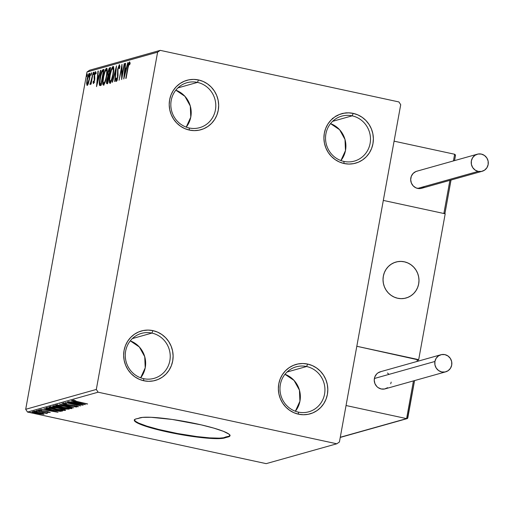 <?xml version="1.0" encoding="UTF-8"?>
<svg xmlns="http://www.w3.org/2000/svg" width="514" height="514" viewBox="0 0 514 514"><rect width="100%" height="100%" fill="white"/><g stroke="black" fill="none" stroke-linecap="round" stroke-linejoin="round"><path stroke-width="0.77" d="M343.872 161.415A23.355 22.417 74.3 0 0 370.112 143.4A23.355 22.417 74.3 0 0 352.154 115.836L353.202 113.382A25.687 24.659 -105.7 0 1 372.952 143.702A25.687 24.659 -105.7 0 1 344.091 163.516L343.872 161.415A23.355 22.417 -105.7 0 1 325.555 139.288A23.355 22.417 -105.7 0 1 341.694 116.145A23.355 22.417 -105.7 0 1 352.154 115.836A23.355 22.417 -105.7 0 1 370.472 137.964A23.355 22.417 -105.7 0 1 354.332 161.107A23.355 22.417 -105.7 0 1 343.872 161.415L344.091 163.516L339.433 162.013L335.134 159.597L331.35 156.372L328.234 152.459L325.902 148.006L324.443 143.188L323.91 138.182L324.334 133.197L325.69 128.404L327.926 124.002L330.965 120.154L334.678 117.006L338.925 114.686L343.551 113.279L348.37 112.836L353.202 113.382L357.853 114.885L362.158 117.301L365.936 120.52L369.052 124.439L371.391 128.892L372.849 133.711L373.376 138.709L372.952 143.702L371.596 148.495L369.36 152.896L366.328 156.744L362.614 159.886L358.361 162.212L353.735 163.619L348.916 164.062L344.091 163.516A25.687 24.659 -105.7 0 1 324.334 133.197A25.687 24.659 -105.7 0 1 353.202 113.382L352.154 115.836L332.603 121.33L352.154 115.836A23.355 22.417 74.3 0 0 325.915 133.846A23.355 22.417 74.3 0 0 343.872 161.415M340.911 160.554A23.355 22.417 74.3 0 0 330.521 123.604L339.613 129.74L345.003 139.474L345.472 150.589L340.911 160.554M189.171 127.98A23.355 22.417 74.3 0 0 215.411 109.964A23.355 22.417 74.3 0 0 197.453 82.401L198.5 79.946A25.687 24.659 -105.7 0 1 218.251 110.266A25.687 24.659 -105.7 0 1 189.383 130.081L189.171 127.98A23.355 22.417 -105.7 0 1 170.854 105.852A23.355 22.417 -105.7 0 1 186.993 82.709A23.355 22.417 -105.7 0 1 197.453 82.401A23.355 22.417 -105.7 0 1 215.771 104.528A23.355 22.417 -105.7 0 1 199.631 127.671A23.355 22.417 -105.7 0 1 189.171 127.98L189.383 130.081L184.732 128.577L180.427 126.161L176.649 122.936L173.533 119.023L171.201 114.571L169.742 109.752L169.209 104.747L169.633 99.761L170.989 94.968L173.224 90.567L176.257 86.718L179.971 83.57L184.224 81.251L188.85 79.843L193.669 79.4L198.5 79.946L203.152 81.45L207.457 83.866L211.235 87.084L214.351 91.004L216.69 95.456L218.148 100.275L218.675 105.274L218.251 110.266L216.895 115.059L214.659 119.46L211.627 123.309L207.913 126.457L203.66 128.776L199.034 130.183L194.215 130.627L189.383 130.081A25.687 24.659 -105.7 0 1 169.633 99.761A25.687 24.659 -105.7 0 1 198.5 79.946L197.453 82.401L177.902 87.894L197.453 82.401A23.355 22.417 74.3 0 0 171.213 100.41A23.355 22.417 74.3 0 0 189.171 127.98M186.209 127.119A23.355 22.417 74.3 0 0 175.82 90.168L184.905 96.304L190.302 106.038L190.771 117.153L186.209 127.119M143.612 378.664A23.355 22.417 74.3 0 0 169.851 360.655A23.355 22.417 74.3 0 0 151.893 333.085L152.941 330.63A25.687 24.659 -105.7 0 1 172.698 360.95A25.687 24.659 -105.7 0 1 143.83 380.765L143.612 378.664A23.355 22.417 -105.7 0 1 125.3 356.536A23.355 22.417 -105.7 0 1 141.434 333.393A23.355 22.417 -105.7 0 1 151.893 333.085A23.355 22.417 -105.7 0 1 170.211 355.213A23.355 22.417 -105.7 0 1 154.078 378.355A23.355 22.417 -105.7 0 1 143.612 378.664L143.83 380.765L139.172 379.261L134.874 376.846L131.089 373.62L127.973 369.707L125.641 365.255L124.182 360.436L123.656 355.437L124.073 350.445L125.429 345.652L127.671 341.251L130.704 337.402L134.417 334.254L138.664 331.935L143.29 330.528L148.109 330.084L152.941 330.63L157.599 332.134L161.897 334.55L165.681 337.775L168.798 341.688L171.13 346.14L172.588 350.959L173.115 355.958L172.698 360.95L171.342 365.743L169.1 370.144L166.067 373.993L162.353 377.141L158.1 379.46L153.48 380.868L148.662 381.311L143.83 380.765A25.687 24.659 -105.7 0 1 124.073 350.445A25.687 24.659 -105.7 0 1 152.941 330.63L151.893 333.085L132.342 338.585L151.893 333.085A23.355 22.417 74.3 0 0 125.654 351.101A23.355 22.417 74.3 0 0 143.612 378.664M140.656 377.809A23.355 22.417 74.3 0 0 130.267 340.859L139.352 346.989L144.742 356.722L145.211 367.844L140.656 377.809M298.313 412.099A23.355 22.417 74.3 0 0 324.559 394.09A23.355 22.417 74.3 0 0 306.595 366.521L307.642 364.066A25.687 24.659 -105.7 0 1 327.399 394.386A25.687 24.659 -105.7 0 1 298.531 414.2L298.313 412.099A23.355 22.417 -105.7 0 1 280.001 389.972A23.355 22.417 -105.7 0 1 296.135 366.829A23.355 22.417 -105.7 0 1 306.595 366.521A23.355 22.417 -105.7 0 1 324.912 388.648A23.355 22.417 -105.7 0 1 308.779 411.791A23.355 22.417 -105.7 0 1 298.313 412.099L298.531 414.2L293.873 412.697L289.575 410.281L285.79 407.056L282.674 403.143L280.342 398.691L278.884 393.872L278.357 388.873L278.774 383.881L280.13 379.088L282.372 374.687L285.405 370.838L289.119 367.69L293.365 365.37L297.991 363.963L302.81 363.52L307.642 364.066L312.3 365.57L316.598 367.985L320.383 371.211L323.499 375.124L325.831 379.576L327.289 384.395L327.816 389.394L327.399 394.386L326.043 399.179L323.801 403.58L320.768 407.429L317.054 410.577L312.808 412.896L308.182 414.303L303.363 414.747L298.531 414.2A25.687 24.659 -105.7 0 1 278.774 383.881A25.687 24.659 -105.7 0 1 307.642 364.066L306.595 366.521L287.043 372.02L306.595 366.521A23.355 22.417 74.3 0 0 280.355 384.536A23.355 22.417 74.3 0 0 298.313 412.099M295.357 411.245A23.355 22.417 74.3 0 0 284.968 374.295L294.053 380.424L299.444 390.158L299.913 401.273L295.357 411.245M134.379 419.88A46.703 5.937 -169.7 0 0 167.725 431.542A46.703 5.937 -169.7 0 0 225.929 436.913L225.845 437.369A46.703 5.937 10.3 0 1 167.641 431.998L167.725 431.542L167.641 431.998L172.46 433.006L192.069 436.392L213.162 438.545L223.545 438.217L228.961 436.694L230.002 435.596L228.923 434.112L223.468 431.336L213.933 428.156L201.321 424.892L172.216 419.45L151.129 417.297L142.648 417.374L136.634 418.756L135.33 419.148L134.289 420.253L135.368 421.731L138.517 423.523L146.779 426.607L167.641 431.998A46.703 5.937 10.3 0 1 134.302 420.105A46.703 5.937 10.3 0 1 138.446 418.48A46.703 5.937 10.3 0 1 187.488 421.994A46.703 5.937 10.3 0 1 229.989 435.743A46.703 5.937 10.3 0 1 225.845 437.369L225.929 436.913L229.038 436.238L230.086 435.14M96.317 389.445L25.7 409.298L86.995 72.011L157.612 52.158L96.317 389.445L98.11 392.201L336.792 443.788L266.181 463.641L27.499 412.055L98.11 392.201L336.792 443.788L339.42 441.989L400.714 104.702L398.915 101.945L160.233 50.359L89.622 70.212L86.995 72.011L25.7 409.298L27.499 412.055L266.181 463.641L336.792 443.788L339.42 441.989L400.714 104.702L398.915 101.945L160.233 50.359L157.612 52.158L96.317 389.445L98.11 392.201L27.499 412.055L25.7 409.298L96.317 389.445M88.466 83.184L89.719 77.929L89.834 73.708L89.391 73.309L88.742 74.016L87.502 77.582L86.654 82.799L86.95 85.324L88.151 84.013L89.545 78.957C90.156 75.648 90.104 73.765 89.391 73.309C88.427 74.241 87.65 76.355 87.052 79.657L86.635 83.711L87.2 85.375L88.466 83.184M93.201 72.429L90.085 84.553L91.055 82.465L90.74 84.187L91.081 84.09L93.201 72.429L91.37 80.46L89.931 84.225L90.117 84.553L91.055 82.465L90.74 84.187L91.081 84.09L93.201 72.429M93.946 82.825L93.927 82.349L93.047 82.156L93.4 83.634L94.075 82.471L94.807 78.828L94.672 74.96L95.334 73.033L95.675 74.067L96.067 72.93L95.565 71.587L94.576 73.939L94.107 76.888L94.248 80.544L93.715 82.15L93.426 81.103L93.047 82.156L93.4 83.634L94.602 80.39L94.672 74.96L95.431 72.969L96.362 73.161M102.986 69.679L101.444 71.838L99.877 77.929L99.253 83.172L99.408 85.028L99.928 85.581L101.11 85.343L104.008 69.39L102.986 69.679L103.867 69.872L102.986 69.679C101.701 70.591 100.667 73.341 99.877 77.929L99.498 85.253L101.11 85.343L104.008 69.39L102.986 69.679M110.574 67.546L109.572 67.848L108.968 68.67L107.824 72.615L107.779 76.496L106.482 82.208L106.661 83.596L107.67 83.499L110.574 67.546L109.688 67.797L107.824 72.615L107.779 76.496L106.751 80.011C106.302 82.523 106.398 83.743 107.047 83.673L107.67 83.499L110.574 67.546M116.511 65.876L112.142 82.24L112.515 82.137L115.785 69.737L114.661 81.533L115.027 81.43L116.511 65.876L112.142 82.24L112.515 82.137L115.785 69.737L114.661 81.533L115.027 81.43L116.511 65.901M124.208 63.71L122.049 75.584L122.004 64.334L119.1 80.287L121.606 68.291L121.651 79.567L124.549 63.614L122.049 75.584L122.004 64.334L119.1 80.287L121.606 68.291L121.651 79.567L124.208 63.71M128.05 67.7L128.873 64.077L129.367 63.485L129.663 64.7L130.061 63.428L129.496 61.847L128.468 64.077L125.782 78.411L127.735 67.636L126.116 78.314L128.05 67.7L129.265 63.453L129.663 64.7L130.061 63.428L129.56 61.821L128.05 67.7M123.797 78.963L128.114 62.618L127.742 62.721L126.36 67.957L125.12 68.311L125.596 63.325L125.23 63.428L123.745 78.983L128.114 62.618L127.742 62.721L126.36 67.957L125.12 68.311L125.596 63.325L125.23 63.428L123.797 78.963M116.62 79.818L117.179 79.94L116.62 79.818L116.395 77.942L115.952 78.995L116.382 79.092L115.952 78.995L116.318 81.456L117.783 77.511L118.008 69.184L119.113 66.312L119.325 68.773L119.743 67.887L119.28 64.732L117.667 69.261L117.43 77.678L116.723 79.754L116.395 77.942L115.952 78.995L116.177 81.437L117.141 80.043L118.021 75.68L117.937 69.589L118.972 66.409L119.325 68.773L119.743 67.887L119.473 64.674L117.667 69.261L117.43 77.678L116.562 79.818L117.443 80.011M113.208 74.305L113.62 67.064L112.81 66.576L111.647 68.535L109.373 78.179L109.244 81.81L109.803 83.242L111.371 81.135L113.208 74.305C114.05 69.763 113.986 67.148 113.016 66.473C111.679 67.835 110.606 70.791 109.803 75.34C108.942 79.946 109.007 82.581 109.996 83.236C111.339 81.829 112.405 78.854 113.208 74.305M106.649 76.156L107.06 68.908L106.244 68.42L105.087 70.379L102.806 80.023L102.684 83.66L103.243 85.086L104.053 84.495L105.036 82.388L106.649 76.156C107.49 71.607 107.426 68.992 106.456 68.317C105.113 69.679 104.046 72.635 103.237 77.184C102.376 81.79 102.447 84.424 103.436 85.08C104.772 83.673 105.845 80.698 106.649 76.156M96.529 86.635L100.84 70.283L100.468 70.386L99.086 75.629L97.846 75.976L98.322 70.99L97.956 71.093L96.529 86.635L100.84 70.283L100.468 70.386L99.086 75.629L97.846 75.976L98.322 70.99L97.956 71.093L96.529 86.635M94.075 73.251L94.133 72.095L93.734 72.513L93.516 74.659L94.03 72.005L93.548 74.665L94.075 73.251M91.466 73.984L91.524 72.827L91.132 73.245L90.914 75.391L91.428 72.737L90.901 74.144L90.946 75.391L91.466 73.984M87.226 75.179L87.284 74.022L86.962 74.247L86.641 76.573L87.187 73.926L86.66 75.34L86.699 76.586L87.226 75.179M332.404 118.368L333.059 118.464M32.279 411.714C32.112 412.093 33.641 412.626 36.854 413.32L43.979 414.239L43.028 413.577L37.278 412.209L32.453 411.675L32.273 411.984L33.918 412.588L40.131 413.937L43.812 414.271L44.101 414.066L43.028 413.577L39.347 412.62L32.125 411.817M46.902 413.423L45.656 412.691L47.629 413.115L35.986 410.77L46.254 413.41L46.922 413.327L45.63 412.851L47.629 413.115L35.986 410.77L46.96 413.378M50.179 412.498L47.86 411.675L41.371 410.75L39.97 410.243L41.621 410.365L40.773 410.088L38.544 409.954L41.094 410.859L46.504 411.412L48.772 412.202L47.147 412.067L47.918 412.331L50.179 412.498L47.41 411.579L41.056 410.68L39.919 410.275L41.621 410.365L40.773 410.088L38.479 409.979L41.55 410.956L48.078 411.9L48.772 412.202L47.147 412.067L47.918 412.331L50.263 412.44M46.106 407.923C45.489 408.373 47.442 409.073 51.959 410.024L60.324 411.341L60.427 410.802L60.324 411.341L62.605 410.975L47.134 407.634L45.778 408.142L46.658 408.643L56.373 410.879L60.324 411.341L62.605 410.975L47.134 407.634L45.785 408.122M52.813 406.034C52.499 406.311 53.617 406.728 56.167 407.281L60.813 407.936L60.922 407.351L60.813 407.936L63.691 408.765L69.165 409.131L53.7 405.79L52.672 406.118L53.983 406.735L65.227 409.067L69.165 409.131L53.7 405.79L52.659 406.137M59.637 404.12L73.637 407.878L63.344 404.936L76.522 407.062L59.579 404.132L73.637 407.878L63.344 404.936L76.522 407.062L59.637 404.12M67.334 401.954L78.841 404.441L65.124 402.578L80.595 405.919L69.396 403.329L83.146 405.205L67.675 401.858L78.841 404.441L65.124 402.578L80.595 405.919L69.396 403.329L83.146 405.205L67.334 401.954M72.217 400.387L87.611 403.946L74.973 401.196L73.753 400.759L75.847 400.843L74.832 400.534L72.288 400.367L72.892 400.849L87.271 404.043L77.318 401.723L73.804 400.727L75.847 400.843L74.832 400.534L72.101 400.457M85.292 404.595L71.24 400.856L75.372 402.16L74.132 402.507L68.349 401.665L85.234 404.614L71.24 400.856L75.372 402.16L74.132 402.507L68.349 401.665L85.292 404.595M62.04 403.246L65.297 404.415L75.217 405.713L76.702 406.42L74.813 406.439L78.308 406.613L72.93 405.302L65.657 404.319L63.704 403.297L66.415 403.696L62.04 403.246L63.903 404.081L75.185 405.874L76.759 406.388L74.813 406.439L78.346 406.735L74.838 405.636L64.764 404.107L63.652 403.58L66.415 403.696L61.931 403.317M55.673 405.038C55.531 405.578 57.677 406.323 62.117 407.268L62.117 407.268C66.557 408.244 69.84 408.669 71.96 408.546L71.96 408.546C72.05 407.994 69.878 407.249 65.439 406.298L58.403 405.103L55.48 405.193L60.748 406.966L69.229 408.482L71.716 408.591L72.108 408.476L71.87 408.155L65.439 406.298C61.05 405.347 57.793 404.923 55.673 405.038L55.48 405.167M49.106 406.882C48.965 407.422 51.111 408.167 55.551 409.118L55.551 409.118C59.997 410.088 63.273 410.513 65.4 410.39L65.4 410.39C65.484 409.838 63.312 409.093 58.872 408.148L51.837 406.947L48.914 407.037L54.182 408.81L62.663 410.326L65.15 410.435L65.541 410.32L65.31 409.999L58.872 408.148C54.484 407.191 51.233 406.767 49.106 406.882L48.914 407.011M58.018 412.267L43.966 408.527L48.098 409.825L46.858 410.178L41.081 409.337L58.018 412.267L43.966 408.527L48.098 409.825L46.858 410.178L41.081 409.337L58.018 412.267M36.918 410.41L39.52 410.956L36.886 410.429M34.316 411.136L36.918 411.682L34.284 411.161M30.075 412.331L32.671 412.877L30.043 412.356M134.372 419.797L135.452 421.274L138.6 423.067L146.863 426.151L158.582 429.421L177.452 433.501L196.856 436.579L209.609 437.877L219.337 438.159L223.629 437.761L225.929 436.913A46.703 5.937 -169.7 0 0 229.996 435.506M73.92 399.847L73.804 400.727M81.533 403.798L75.866 402.809L75.988 402.121L75.866 402.809L76.849 402.353L81.533 403.798L75.866 402.809L76.817 402.546L81.533 403.798M63.742 402.719L63.652 403.58M76.927 405.469L76.702 406.42M56.913 404.942L57.369 405.096M70.36 408.206L62.457 407.178C58.866 406.413 57.138 405.809 57.272 405.379L57.337 405.006L57.272 405.379L65.105 406.394C68.67 407.159 70.424 407.763 70.36 408.206L63.595 407.416L57.118 405.501L63.98 406.163L69.082 407.416L70.36 408.206L70.662 407.197M57.285 404.563L57.272 405.379M67.244 408.887L64.006 408.662C62.22 408.27 61.59 408 62.11 407.859L67.27 408.72L64.456 408.759L62.162 408.161L62.284 407.814L67.244 408.887M60.697 407.467L56.501 407.184C54.638 406.767 53.989 406.484 54.555 406.336L54.619 405.989L54.555 406.336L54.972 406.066L60.723 407.306L59.515 407.628L56.958 407.281L54.362 406.542L54.947 406.227L60.697 407.467M54.49 405.559L54.555 406.336M62.065 407.069L62.11 407.859M50.353 406.786L50.809 406.94M63.794 410.05L55.897 409.022C52.306 408.257 50.571 407.653 50.706 407.223L50.777 406.85L50.706 407.223L58.538 408.244C62.11 409.003 63.864 409.607 63.794 410.05L57.028 409.26L50.558 407.345L57.414 408.007L62.515 409.26L63.794 410.05L64.096 409.041M50.719 406.407L50.706 407.223M47.564 407.975L46.813 407.724M46.453 407.583L47.776 408.039M48.38 408.071L60.678 410.731L59.046 410.975L52.3 409.934L47.5 408.514L48.078 407.84L48.014 408.174L48.412 407.91L60.678 410.731L58.403 410.943L52.3 409.934L47.815 408.707L47.5 408.514L48.38 408.071M54.259 411.47L48.592 410.48L48.714 409.793L48.592 410.48L49.575 410.018L54.259 411.47L48.592 410.48L49.543 410.211L54.259 411.47M40.086 409.362L39.97 410.243M39.501 410.962L39.694 410.031M46.318 413.063L46.254 413.41L46.318 413.063M45.579 413.044L45.643 412.684M42.591 413.943L37.188 413.224L33.667 412.01L39.025 412.549L42.591 413.943L41.718 413.956L33.571 412.093L38.993 412.71L42.591 413.943L42.855 412.967M33.731 411.168L33.667 412.01M47.5 408.514L48.014 408.174M157.612 52.158L86.995 72.011L89.622 70.212L160.233 50.359L157.612 52.158M347.014 112.836L347.689 112.99M342.857 113.62L342.157 113.472M346.532 112.9L345.98 112.778M342.639 113.401L343.191 113.523M337.197 115.489L337.769 115.611M335.983 115.933L336.471 116.023M129.573 63.505L129.978 62.528M129.965 63.736L129.444 63.62L129.965 63.736M130.003 63.614L129.361 63.473M129.599 64.732L129.759 64.269M130.029 62.432L129.496 63.755M125.525 69.743L125.654 68.42L125.525 69.743M125.577 63.505L125.23 63.428L125.577 63.505M126.007 68.497L125.12 68.311L126.007 68.497M126.682 68.028L126.36 67.957L126.682 68.028M128.07 62.792L127.742 62.721L128.07 62.792M124.472 75.128L124.966 69.904L126.245 69.705L125.917 69.634L124.472 75.128L124.793 75.198L124.472 75.128L124.966 69.904L125.917 69.634L124.472 75.128M122.069 68.394L121.606 68.291L122.069 68.394M119.113 66.312L120.058 66.505M119.82 66.46L119.216 66.332M116.832 80.801L116.819 79.876M118.014 75.764L117.597 75.674L118.014 75.764M118.034 74.324L117.468 74.202L118.034 74.324M119.37 66.357L119.794 65.4M119.801 65.387L119.312 66.524M116.826 79.644L116.839 80.897M116.138 69.814L115.785 69.737L116.138 69.814M110.324 83.017L110.105 81.591L110.523 83.345M113.697 66.769L112.804 68.092L113.562 66.878M113.356 66.544L113.016 66.473L113.356 66.544M110.279 81.604L109.668 79.94L110.137 75.243L111.442 70.225L112.733 68.105C113.498 68.67 113.543 70.778 112.868 74.408L111.544 79.497L110.157 81.61L111.075 81.803L110.279 81.604C109.508 81.019 109.456 78.899 110.137 75.243C110.786 71.575 111.654 69.191 112.733 68.105L113.337 70.135L112.868 74.408C112.225 78.064 111.358 80.46 110.279 81.604L111.088 81.777M107.432 83.57L107.381 82.111M108.435 75.211L108.589 76.856L107.779 76.496L108.666 76.689L108.428 75.32M109.636 69.364L110.484 68.021M110.497 67.97L109.688 67.797L110.497 67.97M110.574 67.983L109.533 69.634M108.48 76.123L108.557 76.445M107.413 81.707L107.548 83.788M107.362 82.401L107.355 83.024M108.685 75.256L108.178 75.224L107.991 74.581L108.306 71.825L109.097 69.692L110.247 69.345L108.685 75.256L109.154 75.359L108.178 75.224L108.165 72.519L109.938 69.281L109.167 75.275L108.293 75.288L109.572 75.449M107.632 81.957L106.963 81.81L107.098 79.882L108.563 76.843L107.94 82.028L107.278 82.06L107.156 79.554L107.869 77.325L108.563 76.843L107.632 81.957M107.278 82.06L108.036 82.259M103.757 84.861L103.539 83.435L103.957 85.189M107.13 68.613L106.244 69.936L107.002 68.728M106.79 68.388L106.456 68.317L106.79 68.388M106.167 69.949L106.745 71.125L106.616 76.323L104.772 81.874L103.565 83.448L103.096 81.405L103.687 76.509L104.875 72.069L106.167 69.949C106.938 70.521 106.983 72.622 106.308 76.252C105.659 79.908 104.798 82.304 103.712 83.448L104.528 83.621L103.712 83.448C102.941 82.863 102.896 80.749 103.577 77.094C104.22 73.418 105.087 71.035 106.167 69.949L107.336 70.219M103.712 83.448L104.515 83.653M100.429 85.536L99.498 85.253L100.442 85.53M99.498 85.253L100.378 85.446L99.947 83.692L100.217 77.839L102.023 71.889L103.372 71.125L101.065 83.801L101.38 83.872L100.847 83.866L101.361 83.975L99.947 83.692L99.735 82.767L100.975 74.498L102.157 71.716L103.68 71.189L101.065 83.801L99.947 83.692M102.588 71.395L103.867 69.872L102.556 71.465M100.14 83.358L100.468 85.587M101.483 84.11L101.027 84.065M100.879 83.949L101.727 84.058M100.828 83.872L100.14 83.872M98.251 77.415L98.38 76.091L98.251 77.415M98.309 71.17L97.956 71.093L98.309 71.17M98.733 76.168L97.846 75.976L98.733 76.168M99.414 75.699L99.086 75.629L99.414 75.699M100.795 70.457L100.468 70.386L100.795 70.457M97.197 82.793L97.699 77.569L98.971 77.376L98.643 77.306L97.197 82.793L97.519 82.863L97.197 82.793L97.699 77.569L98.643 77.306L97.197 82.793M95.431 72.969L95.675 74.067L96.067 72.93L95.655 71.549L94.325 75.115L94.107 76.888L94.666 77.01L94.107 76.888L94.242 78.404L94.82 78.526L94.242 78.404L94.73 79.586L94.364 79.509L94.557 80.608L93.638 82.208L94.133 82.311L93.638 82.208L93.426 81.103L93.047 82.156L93.953 82.279L93.953 82.895M93.638 82.208L94.48 82.394M96.009 73.091L95.514 72.988M95.79 73.02L95.617 73.56M94.017 73.521L93.509 73.412L94.017 73.521M89.931 84.225L90.117 84.553M91.73 80.537L91.37 80.46L91.73 80.537M91.415 74.254L90.901 74.144L91.415 74.254M87.611 85.028L87.515 83.975M87.239 83.84L86.635 83.711L87.239 83.84M89.359 74.761L89.866 73.83M89.963 73.714L89.513 74.427M87.515 83.917L87.078 83.082L87.329 79.946L88.151 76.522L89.128 74.742L89.52 79.111L87.457 83.943L88.119 84.084L87.457 83.943C86.956 83.493 86.93 82.034 87.399 79.554L89.128 74.742C89.648 75.14 89.674 76.573 89.205 79.047L87.515 83.917L87.65 85.189M87.457 83.943L88.254 84.135M87.174 75.449L86.66 75.34L87.174 75.449M112.733 68.105L113.761 68.285M89.128 74.742L90.117 74.928M397.695 298.261A18.684 17.932 -105.7 0 1 383.039 280.56A18.684 17.932 -105.7 0 1 395.947 262.044A18.684 17.932 -105.7 0 1 404.319 261.799L400.804 261.401L397.303 261.722L393.936 262.75L390.846 264.44L388.147 266.727L385.937 269.522L384.311 272.728L383.328 276.211L383.02 279.841L383.405 283.477L384.466 286.985L386.162 290.224L388.43 293.07L391.18 295.415L394.309 297.169L397.695 298.261L401.203 298.66L404.711 298.338L408.071 297.31L411.168 295.627L413.866 293.34L416.07 290.538L417.702 287.332L418.685 283.85L418.994 280.22L418.608 276.583L417.548 273.082L415.852 269.844L413.584 266.997L410.834 264.652L407.705 262.898L404.319 261.799A18.684 17.932 -105.7 0 1 418.974 279.5A18.684 17.932 -105.7 0 1 406.06 298.017A18.684 17.932 -105.7 0 1 397.695 298.261M445.201 213.792L418.692 359.646L418.043 359.826L356.812 346.269L383.315 200.415L356.812 346.269L417.368 359.357L356.812 346.269L346.044 405.527L356.812 346.269L418.692 359.646L445.201 213.792L383.315 200.415L445.201 213.792M383.02 279.359L383.02 279.359A18.684 17.932 -105.7 0 1 395.947 262.044A18.684 17.932 -105.7 0 1 418.994 280.702A18.684 17.932 -105.7 0 1 406.06 298.017A18.684 17.932 -105.7 0 1 383.02 279.359L383.315 283.008L384.286 286.536L385.905 289.819L388.102 292.723L390.794 295.139L393.878 296.976L397.238 298.159L400.747 298.647L404.255 298.422L407.647 297.484L410.782 295.884L413.539 293.667L415.813 290.93L417.522 287.776L418.595 284.319L418.994 280.702L418.698 277.059L417.721 273.525L416.109 270.248L413.911 267.338L411.219 264.922L408.129 263.091L404.775 261.902L401.267 261.414L397.752 261.645L394.366 262.577L391.231 264.183L388.475 266.393L386.194 269.13L384.491 272.291L383.418 275.742L383.02 279.359M455.481 155.427L455.34 156.012L455.398 154.887L454.639 154.251L394.084 141.164L454.639 154.251L453.432 160.921L454.639 154.251L455.481 155.427L454.504 160.619M383.315 200.415L394.084 141.164L383.315 200.415L443.871 213.503L383.315 200.415M445.021 212.989L443.871 213.503L449.898 180.35L443.871 213.503L445.021 212.989L450.971 180.048M444.771 213.336L444.372 213.516M417.368 359.357L416.982 361.471L417.368 359.357L417.824 359.582L417.368 359.357M407.743 418.1L406.6 418.614L413.455 380.9L406.6 418.614L346.044 405.527L406.6 418.614L340.274 437.26L407.499 418.447L414.528 380.598M418.203 360.532L418.055 361.169M418.12 359.993L417.824 359.582L418.12 359.993M407.499 418.447L407.094 418.627M477.352 154.194L416.828 171.213A8.873 8.52 74.3 0 0 410.692 180.009A8.873 8.52 74.3 0 0 417.657 188.42A8.873 8.52 74.3 0 0 421.628 188.297L482.158 171.284A8.873 8.52 -105.7 0 1 478.181 171.4L417.657 188.42L478.181 171.4A8.873 8.52 -105.7 0 1 471.222 162.989A8.873 8.52 -105.7 0 1 477.352 154.194A8.873 8.52 -105.7 0 1 481.329 154.078A8.873 8.52 -105.7 0 1 488.287 162.488A8.873 8.52 -105.7 0 1 482.158 171.284M481.329 154.078L477.994 154.046L474.93 155.331L472.597 157.747L471.357 160.927L471.396 164.377L472.707 167.577L475.09 170.044L478.181 171.4L481.515 171.432L484.58 170.147L486.912 167.731L488.152 164.557L488.12 161.1L486.809 157.901L484.426 155.434L481.329 154.078M417.471 171.059L415.871 171.547L413.121 173.436L411.296 176.289L410.686 179.669L411.373 183.061L413.256 185.946L416.044 187.899L419.321 188.606L420.992 188.452L424.056 187.167M440.909 354.744L380.379 371.763A8.873 8.52 74.3 0 0 374.385 378.49L434.915 361.471A8.873 8.52 -105.7 0 1 440.909 354.744A8.873 8.52 -105.7 0 1 451.71 365.101A8.873 8.52 -105.7 0 1 445.715 371.828A8.873 8.52 -105.7 0 1 434.915 361.471L374.385 378.49A8.873 8.52 74.3 0 0 385.185 388.847L445.715 371.828M434.915 361.471L434.947 364.927L436.257 368.127L438.641 370.594L441.738 371.95L445.073 371.982L448.137 370.697L450.47 368.281L451.71 365.101L451.671 361.65L450.36 358.451L447.977 355.984L444.886 354.628L441.552 354.589L438.487 355.881L436.155 358.297L434.915 361.471M388.757 374.115L387.453 372.997M381.022 371.609L377.957 372.901L376.672 373.986L374.854 376.833L374.237 380.212L374.924 383.605L376.807 386.496L378.118 387.614L381.208 388.963L384.543 389.002L387.607 387.71M390.711 383.778L391.18 382.12M134.385 419.649L134.302 420.105M230.073 435.287L229.989 435.743M47.474 408.45L47.641 407.538M129.316 63.453L130.203 63.646M100.269 83.917L101.149 84.11M90.406 83.107L91.293 83.294M445.06 212.841L451.022 180.035M454.549 160.606L455.455 155.633M418.184 360.738L418.107 361.156M414.573 380.585L407.788 417.946M340.249 437.427L407.184 418.602"/></g></svg>
